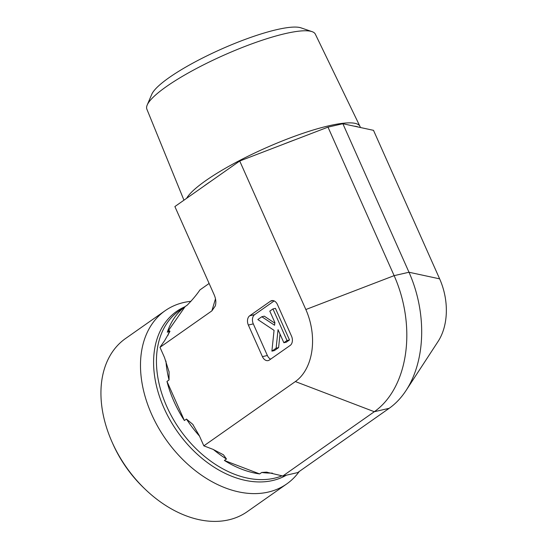 <?xml version="1.0" encoding="UTF-8"?>
<svg xmlns="http://www.w3.org/2000/svg" width="548" height="548" viewBox="0 0 548 548"><rect width="100%" height="100%" fill="white"/><g stroke="black" fill="none" stroke-linecap="round" stroke-linejoin="round"><path stroke-width="0.82" d="M183.957 200.184L146.857 109.148A92.208 18.07 -24 0 1 147.193 105.045A92.208 18.07 -24 0 1 223.79 55.238A92.208 18.07 -24 0 1 312.052 31.64A92.208 18.07 -24 0 1 315.326 34.14L359.954 126.348A95.475 18.707 156 0 0 276.418 143.357A95.475 18.707 156 0 0 186.587 198.335M312.052 31.64L301.016 27.859A83.481 16.358 156 0 0 221.111 49.224A83.481 16.358 156 0 0 151.769 94.311L147.193 105.045M360.481 127.526L360.009 126.451A95.475 18.707 156 0 0 359.954 126.348M354.179 126.163L342.863 123.725L327.999 127.129L295.413 139.637A95.475 18.707 156 0 0 283.35 144.268L239.723 161.009L211.24 181.018A95.475 18.707 156 0 0 203.363 186.553L174.881 206.562L214.2 294.872C215.898 298.824 216.275 302.503 215.323 305.907L211.871 310.88L159.982 347.329L164.503 357.495L169.072 371.928L169.044 379.956L166.969 381.422A97.708 67.753 54.9 0 0 173.935 401.369A97.708 67.753 54.9 0 0 184.381 420.528L186.457 419.069L192.732 424.31L199.321 435.687L203.842 445.853L213.008 449.353L223.433 454.778L226.468 459.005L224.385 460.464A97.708 67.753 54.9 0 0 259.649 473.931L261.725 472.465L266.451 472.143L282.795 476.007L297.66 472.602L389.176 408.315A103.867 72.021 -102.9 0 0 406.054 390.498A103.867 72.021 -102.9 0 0 408.993 272.246L439.633 278.857L373.503 130.335L358.365 127.068A95.475 18.707 156 0 0 354.179 126.163L358.365 127.068M406.054 390.498L438.078 341.459A54.985 38.127 -102.9 0 0 439.633 278.857M342.863 123.725L408.993 272.246L394.128 275.651A103.867 72.021 -102.9 0 1 374.311 411.719L282.795 476.007M295.413 139.637L283.35 144.268M299.249 471.486A105.826 73.377 -125.1 0 1 286.789 483.898L247.237 511.681A105.826 73.377 -125.1 0 1 145.165 489.22A105.826 73.377 -125.1 0 1 112.087 442.126A105.826 73.377 -125.1 0 1 125.581 338.493L165.133 310.709A105.826 73.377 -125.1 0 1 190.964 301.311M112.087 442.126L112.881 443.914A98.77 68.486 54.9 0 0 143.754 487.871L145.165 489.22M286.789 483.898A105.826 73.377 -125.1 0 1 151.638 414.343A105.826 73.377 -125.1 0 1 165.133 310.709M209.117 283.467L199.938 289.913C196.698 294.714 192.458 299.79 187.224 305.133L185.142 306.592A97.708 67.753 54.9 0 0 167.298 332.239L169.38 330.773L169.976 331.287L164.619 340.671L159.982 347.329M224.385 460.464L259.649 473.931M185.142 306.592L167.298 332.239M166.969 381.422L184.381 420.528M389.176 408.315L374.311 411.719L295.358 381.566L203.842 445.853M295.358 381.566A54.985 38.127 -102.9 0 0 305.846 309.531L394.128 275.651L327.999 127.129M239.723 161.009L305.846 309.531M211.24 181.018L203.363 186.553M274.185 300.934L254.649 314.655L249.689 315.792L270.493 301.181L273.082 300.585M254.649 314.655A7.056 4.891 -102.9 0 0 253.299 323.895L267.369 355.501L262.417 356.632A7.056 4.891 -102.9 0 0 268.15 360.591A7.056 4.891 -102.9 0 0 269.39 360.029L290.187 345.425A7.056 4.891 -102.9 0 0 291.536 336.177L277.466 304.578A7.056 4.891 -102.9 0 0 271.726 300.626A7.056 4.891 -102.9 0 0 270.493 301.181M262.417 356.632L248.347 325.033L253.299 323.895M249.689 315.792A7.056 4.891 -102.9 0 0 248.347 325.033M271.89 351.152L274.055 330.362L257.82 319.553L261.814 316.744L274.582 325.245L274.87 322.525L269.801 311.134L272.945 308.928L287.015 340.527L283.871 342.74L278.048 329.67L276.124 348.179L271.89 351.152L274.363 350.583L278.603 347.61L276.124 348.179M274.801 323.176L264.294 316.175L261.814 316.744M287.015 340.527L289.495 339.959L275.425 308.36L272.945 308.928M289.495 339.959L286.344 342.171L283.871 342.74M280.007 334.075L278.603 347.61M267.369 355.501A7.056 4.891 -102.9 0 0 270.65 359.145M187.601 304.839L179.196 310.743A97.708 67.753 54.9 0 0 166.736 406.431A97.708 67.753 54.9 0 0 282.131 475.774M169.38 330.773A97.708 67.753 54.9 0 0 168.058 335.253M165.948 361.029A97.708 67.753 54.9 0 0 169.044 379.956M261.725 472.465A97.708 67.753 54.9 0 0 272.335 473.095M186.457 419.069A97.708 67.753 54.9 0 0 199.493 436.071M213.378 449.497A97.708 67.753 54.9 0 0 226.468 459.005M184.847 306.77A98.654 68.411 54.9 0 0 163.989 408.048A98.654 68.411 54.9 0 0 286.357 475.198M211.871 310.88L215.48 298.818M192.725 424.316L193.334 425.145M169.065 371.928L168.921 371.167M267.266 472.232L266.451 472.157"/></g></svg>
